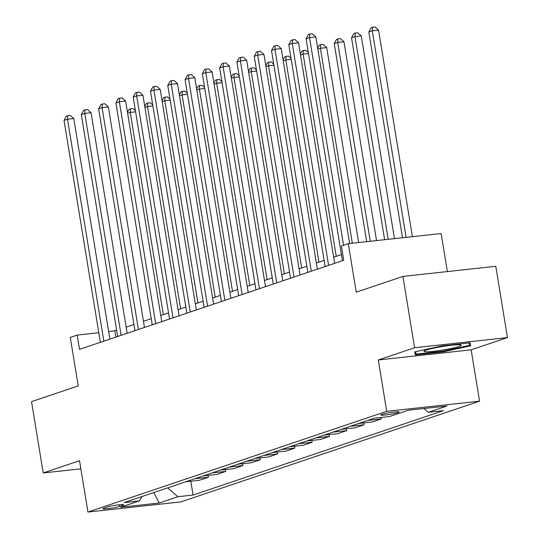 <?xml version="1.0" encoding="UTF-8"?>
<svg xmlns="http://www.w3.org/2000/svg" width="539" height="539" viewBox="0 0 539 539"><rect width="100%" height="100%" fill="white"/><g stroke="black" fill="none" stroke-linecap="round" stroke-linejoin="round"><path stroke-width="0.81" d="M381.915 414.363A9.291 0.869 170.7 0 0 380.777 414.99A9.291 0.869 170.7 0 0 387.73 414.707A9.291 0.869 170.7 0 0 397.971 412.611A9.291 0.869 170.7 0 0 399.109 411.985A9.291 0.869 170.7 0 0 392.163 412.268A9.291 0.869 170.7 0 0 381.915 414.363M447.383 271.575L441.151 233.542L348.309 243.675L341.389 246.006L343.727 260.27L79.536 349.339L77.205 335.083L70.286 337.414L78.229 385.904L31.545 401.643L43.221 472.952L80.863 468.842M507.455 337.596L495.779 266.293L402.929 276.426L414.606 347.729L378.297 359.971L386.706 411.318L479.555 401.184L471.147 349.838L507.455 337.596L414.606 347.729M386.706 411.318L87.938 512.05L180.787 501.917L479.555 401.184M119.564 506.424L122.609 505.393A9.001 0.842 170.7 0 0 123.714 504.794A9.001 0.842 170.7 0 0 116.976 505.063A9.001 0.842 170.7 0 0 107.052 507.091L104.007 508.122A9.001 0.842 170.7 0 0 102.909 508.728A9.001 0.842 170.7 0 0 109.639 508.452A9.001 0.842 170.7 0 0 119.564 506.424L119.294 504.78M167.69 487.876L177.89 496.715L193.07 495.058L443.429 410.644L428.249 412.301L423.883 408.522M177.89 496.715L159.221 503.008L120.574 507.226L139.244 500.933L142.148 496.493M428.249 412.301L446.919 406.008L408.272 410.226L389.603 416.519L374.416 418.176L124.064 502.591L139.244 500.933M348.309 243.675L356.245 292.165L402.929 276.426M87.938 512.05L79.529 460.71L43.221 472.952M116.66 330.36L108.662 331.647M98.805 332.725L77.205 335.083M341.423 254.576L333.648 257.197M324.134 260.404L316.353 263.032M306.846 266.232L299.064 268.86M289.558 272.067L281.776 274.688M272.269 277.895L264.487 280.516M254.981 283.723L247.199 286.344M237.686 289.551L229.91 292.178M220.397 295.385L212.615 298.006M203.109 301.213L195.327 303.834M185.82 307.041L178.038 309.662M168.532 312.869L160.75 315.497M151.237 318.704L143.462 321.325M133.948 324.532L126.166 327.153M115.851 337.097L114.847 330.973M193.07 495.058L190.806 481.219M185.84 481.758L199.41 480.276L208.398 477.244L208.094 475.391M367.726 420.433L381.295 418.951L381.053 417.455M381.295 418.951L372.308 421.983L358.738 423.465M350.438 426.261L364.007 424.779L363.704 422.92M364.007 424.779L355.019 427.811L341.45 429.293M333.149 432.089L346.718 430.614L346.415 428.754M346.718 430.614L337.731 433.646L324.155 435.121M315.861 437.924L329.43 436.442L329.127 434.582M329.43 436.442L320.435 439.474L306.866 440.956M298.566 443.752L312.142 442.27L311.832 440.41M312.142 442.27L303.147 445.302L289.578 446.784M281.277 449.58L294.846 448.098L294.543 446.238M294.846 448.098L285.859 451.13L272.289 452.612M263.989 455.408L277.558 453.932L277.255 452.073M277.558 453.932L268.57 456.957L255.001 458.44M246.7 461.243L260.27 459.76L259.966 457.901M260.27 459.76L251.282 462.792L237.706 464.268M229.412 467.07L242.981 465.588L242.678 463.729M242.981 465.588L233.987 468.62L220.417 470.102M212.117 472.898L225.693 471.416L225.383 469.557M225.693 471.416L216.698 474.448L203.129 475.93M194.828 478.726L208.398 477.244M153.756 492.579L159.221 503.008M80.19 464.719L80.682 467.724M378.297 359.971L471.147 349.838M442.068 345.87L414.74 351.9L415.374 354.871L443.334 351.819L470.662 345.795L470.028 342.817L442.068 345.87M80.156 464.726L80.648 467.731M469.193 342.912L469.705 345.317L443.22 351.159L443.334 351.819M414.882 351.866L415.374 354.871M109.882 339.112L73.769 118.56L67.496 119.247L103.832 341.153M64.033 120.413L66.351 116.148L67.732 115.683L67.496 119.247L64.033 120.413L100.375 342.319M67.732 115.683L70.238 115.407L73.769 118.56M163.344 314.621L130.229 112.402L127.635 113.278M135.606 111.816L130.229 112.402L130.465 108.838L132.978 108.561L135.43 110.758M127.473 112.274L129.084 109.302L130.465 108.838M127.17 333.284L91.057 112.732L84.785 113.419L121.12 335.319M81.328 114.585L83.639 110.32L85.021 109.855L84.785 113.419L81.328 114.585L117.664 336.484M85.021 109.855L87.527 109.579L91.057 112.732M144.465 327.449L108.346 106.904L102.073 107.591L138.408 329.491M98.617 108.757L100.928 104.492L102.309 104.027L102.073 107.591L98.617 108.757L134.952 330.656M102.309 104.027L104.822 103.751L108.346 106.904M161.754 321.621L125.634 101.076L119.362 101.756L155.704 323.663M115.905 102.922L118.216 98.664L119.597 98.192L119.362 101.756L115.905 102.922L152.241 324.828M119.597 98.192L122.11 97.923L125.634 101.076M180.632 308.793L147.518 106.574L144.924 107.443M152.894 105.981L147.518 106.574L147.753 103.01L150.266 102.733L152.719 104.93M144.762 106.446L146.372 103.475L147.753 103.01M197.921 302.958L164.806 100.739L162.212 101.615M170.183 100.153L164.806 100.739L165.042 97.175L167.555 96.905L170.014 99.102M162.05 100.618L163.661 97.647L165.042 97.175M215.209 297.13L182.094 94.911L179.5 95.787M187.471 94.325L182.094 94.911L182.337 91.347L184.843 91.078L187.302 93.274M179.339 94.79L180.949 91.812L182.337 91.347M179.042 315.793L142.923 95.241L136.65 95.929L172.992 317.835M133.194 97.094L135.505 92.829L136.893 92.364L136.65 95.929L133.194 97.094L169.536 319M136.893 92.364L139.399 92.095L142.923 95.241M232.504 291.303L199.39 89.083L196.796 89.959M204.766 88.497L199.39 89.083L199.625 85.519L202.132 85.243L204.591 87.439M196.627 88.955L198.244 85.984L199.625 85.519M458.918 346.496A18.872 1.772 170.7 0 0 460.933 344.98A18.872 1.772 170.7 0 0 445.618 346.018A18.872 1.772 170.7 0 0 426.295 350.054A18.872 1.772 170.7 0 0 424.193 350.997A18.872 1.772 170.7 0 0 436.637 350.943A18.872 1.772 170.7 0 0 458.918 346.496M443.22 351.159L416.128 354.116L415.616 351.704M469.307 342.898L469.705 345.317M196.331 309.965L160.218 89.413L153.945 90.101L190.28 312.007M150.482 91.266L152.793 87.001L154.181 86.536L153.945 90.101L150.482 91.266L186.824 313.172M154.181 86.536L156.687 86.26L160.218 89.413M249.793 285.475L216.678 83.255L214.084 84.124M222.055 82.669L216.678 83.255L216.914 79.691L219.42 79.415L221.879 81.611M213.916 83.127L215.533 80.156L216.914 79.691M213.619 304.131L177.506 83.585L171.234 84.273L207.569 306.172M167.77 85.438L170.088 81.173L171.469 80.709L171.234 84.273L167.77 85.438L204.113 307.338M171.469 80.709L173.976 80.432L177.506 83.585M267.081 279.64L233.966 77.421L231.372 78.296M239.343 76.834L233.966 77.421L234.202 73.856L236.715 73.587L239.168 75.783M231.211 77.299L232.821 74.328L234.202 73.856M230.908 298.303L194.795 77.757L188.522 78.438L224.857 300.344M185.066 79.604L187.377 75.345L188.758 74.874L188.522 78.438L185.066 79.604L221.401 301.51M188.758 74.874L191.271 74.604L194.795 77.757M284.37 273.812L251.255 71.593L248.661 72.469M256.631 71.007L251.255 71.593L251.491 68.029L254.004 67.759L256.463 69.955M248.499 71.471L250.109 68.493L251.491 68.029M248.203 292.475L212.083 71.93L205.81 72.61L242.146 294.516M202.354 73.776L204.665 69.511L206.046 69.046L205.81 72.61L202.354 73.776L238.689 295.682M206.046 69.046L208.559 68.776L212.083 71.93M301.658 267.984L268.543 65.765L265.949 66.641M273.92 65.179L268.543 65.765L268.786 62.201L271.292 61.924L273.751 64.121M265.788 65.637L267.398 62.665L268.786 62.201M265.491 286.647L229.371 66.095L223.099 66.782L259.441 288.688M219.642 67.948L221.953 63.683L223.341 63.218L223.099 66.782L219.642 67.948L255.978 289.854M223.341 63.218L225.848 62.942L229.371 66.095M318.953 262.156L285.838 59.937L283.244 60.813M291.215 59.351L285.838 59.937L286.074 56.373L288.581 56.096L291.04 58.293M283.076 59.809L284.686 56.838L286.074 56.373M282.78 280.819L246.667 60.267L240.387 60.954L276.729 282.854M236.931 62.12L239.242 57.855L240.63 57.39L240.387 60.954L236.931 62.12L273.273 284.019M240.63 57.39L243.136 57.114L246.667 60.267M336.242 256.328L303.127 54.109L300.533 54.978M308.503 53.516L303.127 54.109L303.363 50.545L305.869 50.268L308.328 52.465M300.364 53.981L301.981 51.01L303.363 50.545M300.068 274.984L263.955 54.439L257.682 55.119L294.018 277.026M254.219 56.292L256.537 52.027L257.918 51.562L257.682 55.119L254.219 56.292L290.561 278.191M257.918 51.562L260.425 51.286L263.955 54.439M358.617 242.55L326.688 47.594L320.415 48.274L317.821 49.15M352.338 243.23L320.415 48.274L320.651 44.71L323.164 44.441L326.688 47.594M317.66 48.153L319.27 45.182L320.651 44.71M317.356 269.156L281.243 48.611L274.971 49.292L311.306 271.198M271.515 50.457L273.825 46.199L275.207 45.727L274.971 49.292L271.515 50.457L307.85 272.363M275.207 45.727L277.72 45.458L281.243 48.611M376.539 240.589L343.976 41.759L337.704 42.446L334.247 43.612L366.682 241.667M370.266 241.277L337.704 42.446L337.94 38.882L340.453 38.606L343.976 41.759M334.247 43.612L336.558 39.347L337.94 38.882M334.652 263.328L298.532 42.776L292.259 43.464L328.595 265.37M288.803 44.629L291.114 40.364L292.495 39.899L292.259 43.464L288.803 44.629L325.138 266.536M292.495 39.899L295.008 39.623L298.532 42.776M394.46 238.636L361.265 35.931L354.992 36.618L351.536 37.784L384.603 239.714M388.188 239.323L354.992 36.618L355.235 33.054L357.741 32.778L361.265 35.931M351.536 37.784L353.847 33.519L355.235 33.054M349.649 243.527L315.82 36.948L309.548 37.636L343.552 245.279M306.091 38.801L308.402 34.536L309.784 34.072L309.548 37.636L306.091 38.801L342.427 260.701M309.784 34.072L312.297 33.795L315.82 36.948M412.389 236.682L378.56 30.103L372.281 30.79L368.824 31.956L402.525 237.753M406.11 237.362L372.281 30.79L372.523 27.226L375.029 26.95L378.56 30.103M368.824 31.956L371.135 27.691L372.523 27.226M122.474 504.571L122.609 505.393"/></g></svg>
